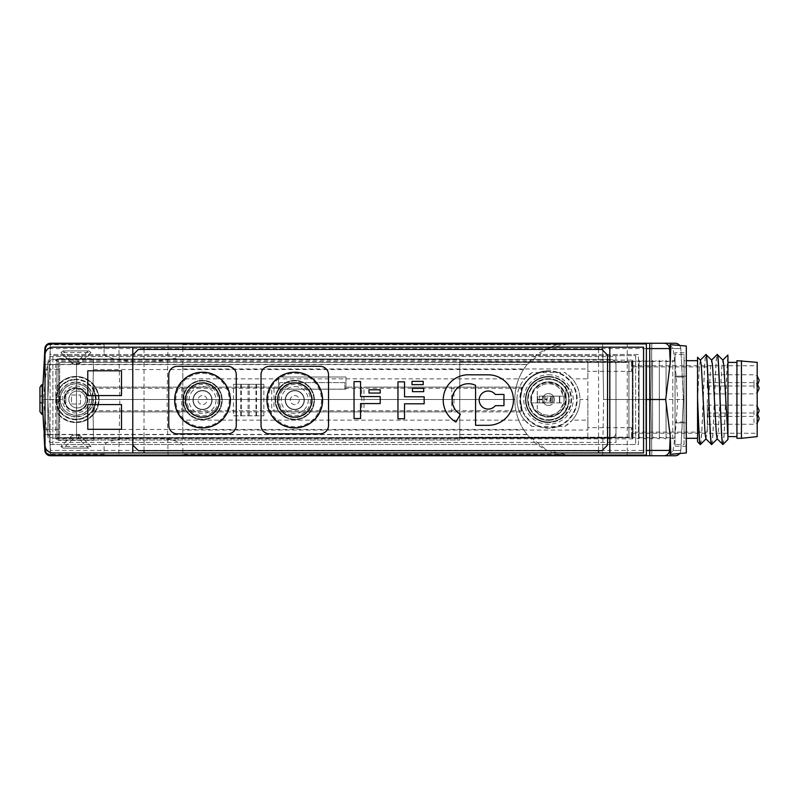 <?xml version="1.0" encoding="UTF-8"?>
<svg xmlns="http://www.w3.org/2000/svg" width="799" height="799" viewBox="0 0 799 799"><rect width="100%" height="100%" fill="white"/><g stroke="black" fill="none" stroke-linecap="round" stroke-linejoin="round"><path stroke-width="0.6" stroke-dasharray="4 3" d="M80.449 404.004L80.449 394.996L71.451 394.996L71.451 404.004L80.449 404.004L80.449 394.996L71.451 394.996L71.451 404.004L80.449 404.004M363.974 387.125L451.725 387.125A1.129 1.129 0 0 0 452.853 388.254A1.129 1.129 0 0 0 453.982 387.125A1.129 1.129 0 0 1 452.853 388.254A1.129 1.129 0 0 1 451.725 387.125L363.974 387.125A1.129 1.129 0 0 1 362.846 388.254A1.129 1.129 0 0 0 363.974 387.125L363.974 411.875A1.129 1.129 0 0 0 362.846 410.746A1.129 1.129 0 0 0 361.727 411.875L273.967 411.875L273.967 387.125A1.129 1.129 0 0 1 272.839 388.254A1.129 1.129 0 0 1 271.72 387.125L183.96 387.125A1.129 1.129 0 0 1 182.831 388.254A1.129 1.129 0 0 1 181.713 387.125A1.129 1.129 0 0 0 182.831 388.254A1.129 1.129 0 0 0 183.96 387.125L183.96 411.875A1.129 1.129 0 0 0 182.831 410.746A1.129 1.129 0 0 0 181.713 411.875L91.985 411.875C96.669 412.723 96.669 386.277 91.985 387.125A20.255 20.255 0 0 0 55.7 399.5A20.255 20.255 0 0 0 75.955 419.755A20.255 20.255 0 0 0 96.2 399.5A20.255 20.255 0 0 0 75.955 379.245A20.255 20.255 0 0 0 55.7 399.5A20.255 20.255 0 0 0 91.985 411.875L181.713 411.875L181.713 387.125L91.985 387.125L181.713 387.125A1.129 1.129 0 0 0 182.831 388.254M273.967 387.125L278.471 387.125L278.471 376.998L345.967 376.998L345.967 389.123L278.471 389.123L278.471 387.125L273.967 387.125A1.129 1.129 0 0 1 272.839 388.254A1.129 1.129 0 0 1 271.72 387.125L271.72 411.875A1.129 1.129 0 0 1 272.839 410.746A1.129 1.129 0 0 1 273.967 411.875A1.129 1.129 0 0 0 272.839 410.746A1.129 1.129 0 0 0 271.72 411.875L183.96 411.875A1.129 1.129 0 0 0 182.831 410.746A1.129 1.129 0 0 0 181.713 411.875M453.982 387.125L522.606 387.125A28.694 28.694 0 0 1 548.484 370.806A28.694 28.694 0 0 0 519.799 399.5A28.694 28.694 0 0 0 548.484 428.194A28.694 28.694 0 0 0 577.178 399.5A28.694 28.694 0 0 0 548.484 370.806A28.694 28.694 0 0 1 577.178 399.5A28.694 28.694 0 0 1 522.606 411.875C519.52 412.664 519.52 386.336 522.606 387.125L453.982 387.125L453.982 411.875A1.129 1.129 0 0 0 452.853 410.746A1.129 1.129 0 0 0 451.725 411.875L363.974 411.875A1.129 1.129 0 0 0 362.846 410.746A1.129 1.129 0 0 0 361.727 411.875L361.727 387.125A1.129 1.129 0 0 0 362.846 388.254A1.129 1.129 0 0 1 361.727 387.125L345.967 387.125L361.727 387.125A1.129 1.129 0 0 0 362.846 388.254M63.76 350.951L88.799 350.891L63.111 350.891L60.924 352.569L90.986 352.569L79.89 363.455L77.643 361.268L74.267 361.268L63.111 350.891M79.89 435.515L72.02 435.515L75.955 434.636L79.89 435.515L90.976 446.531L88.799 448.109L63.111 448.109L88.15 448.049L77.643 437.732L74.267 437.732L63.76 448.049M90.986 446.431L60.924 446.431L72.01 435.545L74.267 437.732M72.02 435.645L60.924 446.431M60.924 446.531L63.111 448.109M631.57 427.675L587.864 427.675L587.864 437.582L631.57 437.582L631.57 427.675L632.019 437.752C632.878 439.6 632.878 359.4 632.019 361.248L631.57 371.325L631.57 361.418L587.864 361.418L587.864 371.325L631.57 371.325M632.019 437.752L675.055 437.752L675.055 361.248L632.019 361.248M64.02 399.5C64.739 406.731 68.724 410.716 75.955 411.435C83.186 410.716 87.161 406.731 87.88 399.5C87.161 392.269 83.186 388.284 75.955 387.565C68.724 388.284 64.739 392.269 64.02 399.5L59.076 399.5L58.367 440.399L93.543 440.399L92.824 399.5L93.433 434.396L58.467 434.396L59.076 399.5L47.82 399.5L59.076 399.5L58.467 434.396L49.648 434.426L50.487 455.75L571.065 455.75L547.305 450.486L526.97 434.426C519.64 425.018 515.615 414.351 514.886 402.446L514.736 399.5L514.886 402.446C515.445 412.174 518.301 421.183 523.455 429.463L93.353 429.463M75.955 411.475A11.975 11.975 0 0 1 63.98 399.5A11.975 11.975 0 0 1 75.955 387.525A11.975 11.975 0 0 1 87.93 399.5A11.975 11.975 0 0 1 75.955 411.475M91.725 399.5C90.776 409.068 85.513 414.321 75.955 415.28C66.387 414.321 61.133 409.068 60.185 399.5C61.133 389.932 66.387 384.679 75.955 383.72C85.513 384.679 90.776 389.932 91.725 399.5L514.736 399.5L92.824 399.5L93.543 440.399M75.955 416.609A17.109 17.109 0 0 0 93.064 399.5A17.109 17.109 0 0 0 75.955 382.391A17.109 17.109 0 0 0 58.846 399.5A17.109 17.109 0 0 0 75.955 416.609M548.484 416.379A16.879 16.879 0 0 0 565.362 399.5A16.879 16.879 0 0 0 548.484 382.621A16.879 16.879 0 0 0 531.605 399.5A16.879 16.879 0 0 0 548.484 416.379M548.484 381.842A17.658 17.658 0 0 1 566.151 399.5A17.658 17.658 0 0 1 548.484 417.158A17.658 17.658 0 0 1 530.826 399.5A17.658 17.658 0 0 1 548.484 381.842M602.636 455.75L603.615 399.5L650.865 399.5L603.615 399.5L602.636 455.75L651.854 455.75L602.636 455.75L651.854 455.75L650.865 399.5L603.615 399.5L602.636 455.75L651.854 455.75L50.487 455.75C47.211 455.45 45.333 453.682 44.874 450.426L43.775 429.463L49.388 429.463L47.82 399.5L49.648 434.426L44.035 434.426L42.197 399.5L47.82 399.5L42.197 399.5L42.986 414.531L42.197 399.5L43.316 399.5A107.635 5.623 93 0 1 50.067 356.564L615.989 356.564L615.989 442.436L615.989 399.5L627.245 399.5L627.245 450.426L680.828 450.426L683.495 399.5L677.652 399.5C676.334 423.52 674.775 440.499 672.998 450.426L680.828 450.426A5.623 5.623 0 0 1 679.699 453.522M679.599 453.532A5.623 5.613 -90 0 0 680.738 450.426L683.405 399.5L680.828 348.574L627.245 348.574L627.245 399.5L683.495 399.5L680.828 348.574A5.623 5.623 0 0 0 679.699 345.478M168.07 455.75L167.081 399.5L119.83 399.5L118.851 455.75L168.07 455.75L118.851 455.75M548.484 376.439A23.061 23.061 0 0 1 571.545 399.5A23.061 23.061 0 0 1 548.484 422.561A23.061 23.061 0 0 0 571.545 399.5A23.061 23.061 0 0 0 548.484 376.439A23.061 23.061 0 0 0 525.422 399.5A23.061 23.061 0 0 0 548.484 422.561A23.061 23.061 0 0 1 525.422 399.5A23.061 23.061 0 0 1 548.484 376.439M548.484 420.314A20.814 20.814 0 0 0 569.297 399.5A20.814 20.814 0 0 0 548.484 378.686A20.814 20.814 0 0 1 569.297 399.5A20.814 20.814 0 0 1 548.484 420.314A20.814 20.814 0 0 1 527.67 399.5A20.814 20.814 0 0 1 548.484 378.686A20.814 20.814 0 0 0 527.67 399.5A20.814 20.814 0 0 0 548.484 420.314M453.982 411.875L522.606 411.875L453.982 411.875A1.129 1.129 0 0 0 452.853 410.746A1.129 1.129 0 0 0 451.725 411.875L451.725 387.125A1.129 1.129 0 0 0 452.853 388.254M56.829 386.656L56.829 412.394A23.061 23.061 0 0 0 75.955 422.561A23.061 23.061 0 0 1 56.949 412.564L56.779 412.314M56.799 386.656L56.969 386.396A23.061 23.061 0 0 1 99.016 399.5A23.061 23.061 0 0 1 75.955 422.561A23.061 23.061 0 0 0 99.016 399.5A23.061 23.061 0 0 0 56.829 386.606L56.829 412.394M118.851 343.25L119.83 399.5L167.081 399.5L168.07 343.25L118.851 343.25L168.07 343.25M603.615 399.5L602.636 343.25L651.854 343.25L602.636 343.25L651.854 343.25L650.865 399.5L651.854 455.75L650.865 399.5L603.615 399.5L602.636 343.25L603.615 399.5M602.636 343.25L50.487 343.25L571.065 343.25L547.305 348.514L526.97 364.574C519.64 373.982 515.615 384.649 514.886 396.554C515.445 386.826 518.301 377.817 523.455 369.538L527.14 364.364C535.3 354.366 545.647 347.825 558.181 344.739L571.065 343.25L182.831 343.25L182.831 352.509C184.739 364.414 102.172 364.414 104.08 352.509L104.08 343.25L104.08 352.509M686.311 346.057L686.311 452.943M669.942 454.371L672.998 450.426M669.942 344.629L672.998 348.574C674.775 358.501 676.334 375.48 677.652 399.5M675.055 361.248L675.055 437.752M587.864 427.675L587.864 371.325M273.967 411.875L361.727 411.875M43.316 399.5A107.635 5.623 -93 0 0 50.067 442.436L615.989 442.436M104.08 454.261L104.08 455.75L50.487 455.75C47.211 455.45 45.333 453.682 44.874 450.426L50.487 450.426L50.487 455.75L50.417 454.261L104.08 454.261L104.08 446.491C102.172 434.586 184.739 434.586 182.831 446.491L182.831 454.261L558.181 454.261C545.647 451.175 535.3 444.634 527.14 434.636L523.455 429.463M56.949 412.564L56.919 437.582L55.63 438.881L55.7 360.119L56.989 361.418L182.831 361.418L182.831 437.582L182.831 430.042L587.864 430.042L587.864 420.144L572.284 420.144C577.317 414.182 579.884 407.3 579.984 399.5L587.864 399.5L587.864 420.144M56.989 361.418L56.969 386.396M56.919 437.582L587.864 437.582L587.864 430.042M363.974 411.875L451.725 411.875M183.96 411.875L271.72 411.875M183.96 387.125L271.72 387.125A1.129 1.129 0 0 0 272.839 388.254M516.983 399.5C517.083 407.3 519.65 414.182 524.683 420.144L182.831 420.144L182.831 399.5L516.983 399.5C517.083 391.7 519.65 384.818 524.683 378.856L532.264 372.494L564.703 372.494L572.284 378.856C577.317 384.818 579.884 391.7 579.984 399.5M532.264 372.494A31.501 31.501 0 0 0 532.264 426.506L564.703 426.506A31.501 31.501 0 0 0 564.703 372.494M564.703 426.506L572.284 420.144M524.683 420.144L532.264 426.506M182.831 420.144L182.831 430.042M45.273 447.07A107.635 5.623 87 0 1 45.014 443.715M104.08 446.491L104.08 455.75L182.831 455.75L182.831 446.491M558.181 454.261L571.065 455.75L182.831 455.75L182.831 454.261M42.377 402.796L42.986 384.469L42.197 399.5L42.986 384.469L42.197 399.5L42.986 414.531L42.197 414.531C40.839 414.281 40.09 412.893 39.95 410.366M42.397 403.335L42.197 414.531L42.197 399.5L42.986 414.531M39.95 397.862A2.247 2.187 180 0 1 42.197 395.665L42.197 384.469C40.839 384.719 40.09 386.107 39.95 388.634M79.89 435.545L77.643 437.732M88.799 448.109L88.15 448.049M646.371 343.92L646.371 455.08M45.134 353.667A107.635 5.623 -87 0 0 45.014 355.285M50.077 354.496L50.077 444.504L638.491 444.504L638.491 354.496L50.077 354.496L50.077 444.504L638.491 444.504L638.491 354.496L50.077 354.496M55.63 438.881L632.868 438.881L632.868 360.119L55.7 360.119M632.868 438.881L631.57 437.582M631.57 361.418L632.868 360.119M182.831 399.5L182.831 361.418L587.864 361.418L587.864 378.856L572.284 378.856M587.864 399.5L587.864 378.856M615.989 356.564L615.989 399.5M58.367 440.399L59.076 399.5L60.185 399.5M526.97 434.426L93.443 434.426L92.824 399.5L87.88 399.5M39.95 401.138A2.247 2.187 180 0 0 42.197 403.335L44.035 364.574L58.467 364.574L59.076 399.5L58.367 358.601L58.467 364.574L93.433 364.604L93.543 358.601L58.367 358.601M93.353 369.538L92.824 399.5L93.443 364.574L93.353 369.538L523.455 369.538M514.736 399.5L514.886 396.554L514.736 399.5M58.557 369.538L49.388 369.538L47.82 399.5L50.487 343.25L182.831 343.25L182.831 352.509M524.683 378.856L182.831 378.856M42.397 395.665L42.197 384.469L42.986 384.469L42.217 399.091L43.775 369.538L49.388 369.538L50.417 344.739L104.08 344.739M60.924 352.569L72.02 363.485L75.955 364.364L79.89 363.455M651.854 343.25L650.865 399.5L651.854 343.25M50.067 356.564L50.487 348.574L44.874 348.574C45.343 345.318 47.211 343.54 50.487 343.25L50.417 344.739C47.141 345.018 45.263 346.746 44.794 349.922M50.487 343.25C47.211 343.54 45.343 345.318 44.874 348.574C45.343 345.318 47.211 343.54 50.487 343.25L50.487 348.574L627.245 348.574L627.245 343.25M72.01 363.455L74.267 361.268M79.89 363.485L72.02 363.485M88.799 350.891L90.986 352.569M93.543 358.601L92.824 399.5L93.433 364.604L526.97 364.574M686.311 352.729L686.311 376.119L686.311 352.729L675.055 352.729L675.055 446.271L675.055 352.729M686.311 422.881L686.311 376.119L686.311 446.271L686.311 422.881L675.055 422.881L686.311 422.881M675.055 376.119L686.311 376.119L675.055 376.119M686.311 446.271L675.055 446.271M278.471 389.123L278.471 376.998L345.967 376.998L345.967 389.123M183.4 400.059A19.126 19.126 0 0 1 202.527 380.933A19.126 19.126 0 0 1 221.653 400.059A19.126 19.126 0 0 1 202.527 419.185A19.126 19.126 0 0 1 183.4 400.059A19.126 19.126 0 0 1 202.527 380.933A19.126 19.126 0 0 1 221.653 400.059A19.126 19.126 0 0 1 202.527 419.185A19.126 19.126 0 0 1 183.4 400.059M275.655 400.059A19.126 19.126 0 0 1 294.781 380.933A19.126 19.126 0 0 1 313.907 400.059A19.126 19.126 0 0 1 294.781 419.185A19.126 19.126 0 0 1 275.655 400.059A19.126 19.126 0 0 1 294.781 380.933A19.126 19.126 0 0 1 313.907 400.059A19.126 19.126 0 0 1 294.781 419.185A19.126 19.126 0 0 1 275.655 400.059M230.651 400.059A28.125 28.125 0 0 0 202.527 371.935A28.125 28.125 0 0 0 174.402 400.059A28.125 28.125 0 0 0 202.527 428.194A28.125 28.125 0 0 0 230.651 400.059A28.125 28.125 0 0 0 202.527 371.935A28.125 28.125 0 0 0 174.402 400.059A28.125 28.125 0 0 0 202.527 428.194A28.125 28.125 0 0 0 230.651 400.059M322.906 400.059A28.125 28.125 0 0 0 294.781 371.935A28.125 28.125 0 0 0 266.656 400.059A28.125 28.125 0 0 0 294.781 428.194A28.125 28.125 0 0 0 322.906 400.059A28.125 28.125 0 0 0 294.781 371.935A28.125 28.125 0 0 0 266.656 400.059A28.125 28.125 0 0 0 294.781 428.194A28.125 28.125 0 0 0 322.906 400.059M212.085 400.059A9.568 9.568 0 0 0 202.527 390.501A9.568 9.568 0 0 0 192.958 400.059A9.568 9.568 0 0 0 202.527 409.627A9.568 9.568 0 0 0 212.085 400.059A9.568 9.568 0 0 0 202.527 390.501A9.568 9.568 0 0 0 192.958 400.059A9.568 9.568 0 0 0 202.527 409.627A9.568 9.568 0 0 0 212.085 400.059M304.339 400.059A9.568 9.568 0 0 0 294.781 390.501A9.568 9.568 0 0 0 285.213 400.059A9.568 9.568 0 0 0 294.781 409.627A9.568 9.568 0 0 0 304.339 400.059A9.568 9.568 0 0 0 294.781 390.501A9.568 9.568 0 0 0 285.213 400.059A9.568 9.568 0 0 0 294.781 409.627A9.568 9.568 0 0 0 304.339 400.059M598.551 450.696L598.551 349.433M144.02 450.696L144.02 349.433M132.774 445.063L132.774 355.056L138.397 349.433L601.927 349.433L607.55 355.056L607.55 445.063L601.927 450.696L138.397 450.696L132.774 445.063L132.774 355.056M87.77 370.806L121.518 370.806L121.518 395.565L87.77 395.565L87.77 370.806L121.518 370.806L121.518 395.565L87.77 395.565L87.77 370.806L121.518 370.806L121.518 395.565L87.77 395.565L87.77 370.806M87.77 404.564L121.518 404.564L121.518 429.313L87.77 429.313L87.77 404.564L121.518 404.564L121.518 429.313L87.77 429.313L87.77 404.564L121.518 404.564L121.518 429.313L87.77 429.313L87.77 404.564M132.774 362.376L132.774 437.752L76.514 437.752L76.514 362.376L628.933 362.376L628.933 437.752L59.635 437.752L59.635 362.376L628.933 362.376L628.933 437.752L132.774 437.752L132.774 362.376M233.468 415.81L263.84 415.81L233.468 415.81L233.468 384.309L263.84 384.309L233.468 384.309M263.84 415.81L263.84 384.309M635.674 355.625L635.674 444.504L52.884 444.504L52.884 355.625L635.674 355.625L635.674 444.504L52.884 444.504L52.884 355.625L635.674 355.625M59.635 362.376L76.514 362.376L76.514 437.752L59.635 437.752L59.635 362.376M52.884 347.185A7.88 7.88 0 0 0 45.014 355.056L45.014 445.063A7.88 7.88 0 0 0 52.884 452.943L643.555 452.943L643.555 347.185L52.884 347.185M240.779 415.81L240.779 384.309M241.338 415.81L241.338 384.309M248.09 415.81L248.09 384.309M249.218 415.81L249.218 384.309M255.97 415.81L255.97 384.309M256.529 415.81L256.529 384.309M132.774 452.943L132.774 347.185M609.807 452.943L609.807 347.185M191.141 392.798A13.503 13.503 0 0 1 209.787 388.684A13.503 13.503 0 0 1 213.902 407.32A13.503 13.503 0 0 1 195.266 411.445A13.503 13.503 0 0 1 191.141 392.798M185.927 389.473A19.685 19.685 0 0 1 213.113 383.46A19.685 19.685 0 0 1 219.126 410.656A19.685 19.685 0 0 1 191.94 416.659A19.685 19.685 0 0 1 185.927 389.473A19.685 19.685 0 0 1 213.113 383.46A19.685 19.685 0 0 1 219.126 410.656A19.685 19.685 0 0 1 191.94 416.659A19.685 19.685 0 0 1 185.927 389.473M194.696 395.076A9.278 9.278 0 0 1 207.52 392.239A9.278 9.278 0 0 1 210.347 405.053A9.278 9.278 0 0 1 197.533 407.889A9.278 9.278 0 0 1 194.696 395.076A9.278 9.278 0 0 1 207.52 392.239A9.278 9.278 0 0 1 210.347 405.053A9.278 9.278 0 0 1 197.533 407.889A9.278 9.278 0 0 1 194.696 395.076M198.731 397.642A4.504 4.504 0 0 1 204.944 396.264A4.504 4.504 0 0 1 206.322 402.486A4.504 4.504 0 0 1 200.1 403.855A4.504 4.504 0 0 1 198.731 397.642A4.504 4.504 0 0 1 204.944 396.264A4.504 4.504 0 0 1 206.322 402.486A4.504 4.504 0 0 1 200.1 403.855A4.504 4.504 0 0 1 198.731 397.642M294.781 386.566A13.503 13.503 0 0 1 308.284 400.059A13.503 13.503 0 0 1 294.781 413.562A13.503 13.503 0 0 1 281.278 400.059A13.503 13.503 0 0 1 294.781 386.566M294.781 380.374A19.685 19.685 0 0 1 314.466 400.059A19.685 19.685 0 0 1 294.781 419.755A19.685 19.685 0 0 1 275.096 400.059A19.685 19.685 0 0 1 294.781 380.374A19.685 19.685 0 0 1 314.466 400.059A19.685 19.685 0 0 1 294.781 419.755A19.685 19.685 0 0 1 275.096 400.059A19.685 19.685 0 0 1 294.781 380.374M294.781 390.781A9.278 9.278 0 0 1 304.059 400.059A9.278 9.278 0 0 1 294.781 409.348A9.278 9.278 0 0 1 285.503 400.059A9.278 9.278 0 0 1 294.781 390.781A9.278 9.278 0 0 1 304.059 400.059A9.278 9.278 0 0 1 294.781 409.348A9.278 9.278 0 0 1 285.503 400.059A9.278 9.278 0 0 1 294.781 390.781M294.781 395.565A4.504 4.504 0 0 1 299.285 400.059A4.504 4.504 0 0 1 294.781 404.564A4.504 4.504 0 0 1 290.277 400.059A4.504 4.504 0 0 1 294.781 395.565A4.504 4.504 0 0 1 299.285 400.059A4.504 4.504 0 0 1 294.781 404.564A4.504 4.504 0 0 1 290.277 400.059A4.504 4.504 0 0 1 294.781 395.565M707.295 399.5L707.295 432.129L707.295 399.5M633.038 399.5L633.038 432.129L633.038 399.5M707.295 418.626L707.295 424.249L707.295 418.626M707.295 380.374L707.295 385.997L707.295 380.374M707.295 410.746L707.295 416.379L707.295 410.746M707.295 388.254L707.295 382.621L707.295 388.254M85.693 399.5A8.439 8.439 0 0 1 77.253 407.939A8.439 8.439 0 0 1 68.814 399.5A8.439 8.439 0 0 1 77.253 391.061A8.439 8.439 0 0 1 85.693 399.5A8.439 8.439 0 0 1 77.253 407.939A8.439 8.439 0 0 1 68.814 399.5A8.439 8.439 0 0 1 77.253 391.061A8.439 8.439 0 0 1 85.693 399.5M633.038 432.129L633.038 361.807L459.775 361.807L633.038 361.807L633.038 437.193L459.775 437.193L633.038 437.193L633.038 432.129L707.295 432.129M459.775 361.807L459.775 437.193L459.775 361.807M56.999 359.001L56.999 439.999L459.775 439.999L56.999 439.999L56.999 359.001L459.775 359.001L459.775 439.999L459.775 359.001L56.999 359.001M539.295 396.124L550.731 396.124L539.295 396.124L539.295 402.876L539.485 396.124M539.485 402.876L537.238 402.876L537.238 396.124L537.238 402.876L530.826 402.876L530.826 396.124L530.826 402.876L537.567 402.876L537.567 396.124L537.567 402.876L543.989 402.876L543.989 396.124L543.989 402.876L550.731 402.876L539.295 402.876M550.731 402.876L550.731 396.124L550.731 402.876M542.571 402.876L566.151 402.876L545.108 402.876L545.108 396.124L542.571 396.124L566.151 396.124L545.108 396.124L545.108 402.876L542.571 402.876L542.571 396.124M551.859 402.876L551.859 396.124L551.859 402.876M559.739 402.876L559.739 396.124L559.739 402.876M566.151 402.876L566.151 396.124L566.151 402.876M559.4 402.876L559.4 396.124L559.4 402.876M552.988 402.876L552.988 396.124L552.988 402.876M565.922 385.278A22.502 22.502 0 0 0 525.982 399.5A22.502 22.502 0 0 0 565.922 413.722L565.922 385.278A22.502 22.502 0 0 0 525.982 399.5A22.502 22.502 0 0 0 565.922 413.722L565.922 399.5A17.438 17.438 0 0 0 548.484 382.062A17.438 17.438 0 0 0 531.045 399.5A17.438 17.438 0 0 0 548.484 416.938A17.438 17.438 0 0 0 565.922 399.5L565.922 385.278M548.484 416.938A17.438 17.438 0 0 0 565.922 399.5A17.438 17.438 0 0 0 548.484 382.062A17.438 17.438 0 0 0 531.045 399.5A17.438 17.438 0 0 0 548.484 416.938A17.438 17.438 0 0 0 565.922 399.5A17.438 17.438 0 0 0 548.484 382.062A17.438 17.438 0 0 0 531.045 399.5A17.438 17.438 0 0 0 548.484 416.938M554.406 399.5A5.923 5.923 0 0 0 548.484 393.577A5.923 5.923 0 0 0 542.571 399.5A5.923 5.923 0 0 0 548.484 405.423A5.923 5.923 0 0 0 554.406 399.5M548.484 405.473A5.973 5.973 0 0 0 554.456 399.5A5.973 5.973 0 0 0 548.484 393.527A5.973 5.973 0 0 0 542.511 399.5A5.973 5.973 0 0 0 548.484 405.473M546.796 401.188L546.796 397.812L550.171 397.812L550.171 401.188L546.796 401.188L546.796 397.812L550.171 397.812L550.171 401.188L546.796 401.188M547.365 399.5L546.796 399.5M538.077 399.5L538.636 399.5L538.077 399.5M98.457 399.5A22.502 22.502 0 0 0 57.947 385.997L57.947 413.003A22.502 22.502 0 0 0 98.457 399.5A22.502 22.502 0 0 0 57.947 385.997L57.947 413.003A22.502 22.502 0 0 0 98.457 399.5M91.705 399.5A15.75 15.75 0 0 0 75.955 383.75A15.75 15.75 0 0 0 60.205 399.5A15.75 15.75 0 0 1 75.955 383.75A15.75 15.75 0 0 1 91.705 399.5A15.75 15.75 0 0 1 75.955 415.25A15.75 15.75 0 0 1 60.205 399.5A15.75 15.75 0 0 1 75.955 383.75A15.75 15.75 0 0 1 91.705 399.5A15.75 15.75 0 0 1 75.955 415.25A15.75 15.75 0 0 1 60.205 399.5A15.75 15.75 0 0 1 75.955 383.75A15.75 15.75 0 0 1 91.705 399.5A15.75 15.75 0 0 1 75.955 415.25A15.75 15.75 0 0 1 60.205 399.5A15.75 15.75 0 0 0 75.955 415.25A15.75 15.75 0 0 0 91.705 399.5M460.394 414.252A16.34 16.34 0 0 1 468.494 383.72A16.34 16.34 0 0 1 475.575 385.338L475.575 425.308L488.199 425.308A25.248 25.248 0 0 0 513.447 400.059A25.248 25.248 0 0 0 488.199 374.821L470.241 374.821A25.308 25.308 0 0 0 455.939 422.032L460.394 414.252M184.998 400.059A17.518 17.518 0 0 1 202.527 382.541A17.518 17.518 0 0 1 220.045 400.059A17.518 17.518 0 0 1 202.527 417.587A17.518 17.518 0 0 1 184.998 400.059M175.8 400.059A26.717 26.717 0 0 1 202.527 373.343A26.717 26.717 0 0 1 229.243 400.059A26.717 26.717 0 0 1 202.527 426.786A26.717 26.717 0 0 1 175.8 400.059M312.299 400.059A17.518 17.518 0 0 0 294.781 382.541A17.518 17.518 0 0 0 277.263 400.059A17.518 17.518 0 0 0 294.781 417.587A17.518 17.518 0 0 0 312.299 400.059M268.065 400.059A26.717 26.717 0 0 1 294.781 373.343A26.717 26.717 0 0 1 321.498 400.059A26.717 26.717 0 0 1 294.781 426.786A26.717 26.717 0 0 1 268.065 400.059M495.29 394.456A9.039 9.039 0 0 0 479.16 400.059A9.039 9.039 0 0 0 495.29 405.672L503.969 405.672L503.969 394.456L495.29 394.456M423.69 391.65L423.69 388.374L412.464 388.374L412.464 391.65L423.69 391.65M397.972 418.766L404.524 418.766L404.524 403.805L424.159 403.805L424.159 396.793L404.524 396.793L404.524 381.832L397.972 381.832L397.972 418.766M269.463 366.312A8.439 8.439 0 0 0 261.023 374.751L261.023 425.378A8.439 8.439 0 0 0 269.463 433.817L320.099 433.817A8.439 8.439 0 0 0 328.529 425.378L328.529 374.751A8.439 8.439 0 0 0 320.099 366.312L269.463 366.312M168.769 425.378A8.439 8.439 0 0 0 177.208 433.817L227.835 433.817A8.439 8.439 0 0 0 236.274 425.378L236.274 374.751A8.439 8.439 0 0 0 227.835 366.312L177.208 366.312A8.439 8.439 0 0 0 168.769 374.751L168.769 425.378M354.037 418.526L360.579 418.526L360.579 403.565L380.214 403.565L380.214 396.554L360.579 396.554L360.579 381.592L354.037 381.592L354.037 418.526M380.214 393.048L380.214 389.782L368.988 389.782L368.988 393.048L380.214 393.048M423.22 384.639L423.22 381.363L412.004 381.363L412.004 384.639L423.22 384.639M279.101 400.059A15.68 15.68 0 0 1 294.781 384.379A15.68 15.68 0 0 1 310.461 400.059A15.68 15.68 0 0 1 294.781 415.74A15.68 15.68 0 0 1 279.101 400.059M311.93 400.059A17.149 17.149 0 0 0 294.781 382.911A17.149 17.149 0 0 0 277.633 400.059A17.149 17.149 0 0 0 294.781 417.218A17.149 17.149 0 0 0 311.93 400.059M186.846 400.059A15.68 15.68 0 0 1 202.527 384.379A15.68 15.68 0 0 1 218.207 400.059A15.68 15.68 0 0 1 202.527 415.74A15.68 15.68 0 0 1 186.846 400.059M185.368 400.059A17.149 17.149 0 0 1 202.527 382.911A17.149 17.149 0 0 1 219.675 400.059A17.149 17.149 0 0 1 202.527 417.218A17.149 17.149 0 0 1 185.368 400.059M75.955 388.254L84.654 392.369L87.201 399.5A11.246 11.246 0 0 0 75.955 388.254A11.246 11.246 0 0 1 87.201 399.5A11.246 11.246 0 0 1 75.955 410.746A11.246 11.246 0 0 0 87.201 399.5C86.492 406.282 82.736 410.037 75.955 410.746A11.246 11.246 0 0 0 87.201 399.5A11.246 11.246 0 0 0 75.955 388.254A11.246 11.246 0 0 0 64.699 399.5A11.246 11.246 0 0 0 75.955 410.746A11.246 11.246 0 0 1 64.699 399.5A11.246 11.246 0 0 1 75.955 388.254A11.246 11.246 0 0 0 65.828 394.596L75.955 388.254M520.359 399.5C522.886 414.012 522.886 414.012 520.359 399.5C522.886 414.012 522.886 414.012 520.359 399.5A28.125 28.125 0 0 0 548.484 427.625A28.125 28.125 0 0 0 576.608 399.5A28.125 28.125 0 0 0 548.484 371.375A28.125 28.125 0 0 1 576.608 399.5A28.125 28.125 0 0 1 548.484 427.625A28.125 28.125 0 0 1 520.359 399.5A28.125 28.125 0 0 1 548.484 371.375A28.125 28.125 0 0 0 520.359 399.5C522.886 384.978 522.886 384.978 520.359 399.5C522.886 384.978 522.886 384.978 520.359 399.5M95.64 399.5C94.562 406.361 93.383 410.107 92.115 410.746C93.373 410.117 94.552 406.371 95.64 399.5C94.562 406.361 93.383 410.107 92.115 410.746C93.373 410.117 94.552 406.371 95.64 399.5A19.685 19.685 0 0 0 75.955 379.815A19.685 19.685 0 0 1 95.64 399.5A19.685 19.685 0 0 1 75.955 419.185A19.685 19.685 0 0 0 95.64 399.5C94.552 392.639 93.383 388.893 92.115 388.254C93.383 388.893 94.562 392.639 95.64 399.5C94.552 392.639 93.383 388.893 92.115 388.254C93.383 388.893 94.562 392.639 95.64 399.5M537.238 410.526A15.75 15.75 0 0 0 548.484 415.25C555.934 416.149 561.178 410.896 564.234 399.5C561.178 388.104 555.934 382.851 548.484 383.75A15.75 15.75 0 0 0 537.238 388.474L537.238 410.526C540.354 413.602 544.099 415.18 548.484 415.25A15.75 15.75 0 0 0 564.234 399.5A15.75 15.75 0 0 0 548.484 383.75C544.099 383.82 540.354 385.398 537.238 388.474M548.484 374.751A24.749 24.749 0 0 1 573.233 399.5A24.749 24.749 0 0 1 548.484 424.249A24.749 24.749 0 0 1 523.735 399.5A24.749 24.749 0 0 1 548.484 374.751M548.484 379.245A20.255 20.255 0 0 1 568.738 399.5A20.255 20.255 0 0 1 548.484 419.755A20.255 20.255 0 0 0 568.738 399.5A20.255 20.255 0 0 0 548.484 379.245A20.255 20.255 0 0 0 528.239 399.5A20.255 20.255 0 0 0 548.484 419.755A20.255 20.255 0 0 1 528.239 399.5A20.255 20.255 0 0 1 548.484 379.245A20.255 20.255 0 0 1 568.738 399.5A20.255 20.255 0 0 1 548.484 419.755M75.955 382.062A17.438 17.438 0 0 1 93.393 399.5A17.438 17.438 0 0 1 75.955 416.938A17.438 17.438 0 0 1 58.517 399.5A17.438 17.438 0 0 1 75.955 382.062M75.955 385.997A13.503 13.503 0 0 1 89.458 399.5A13.503 13.503 0 0 1 75.955 413.003A13.503 13.503 0 0 1 62.452 399.5A13.503 13.503 0 0 1 75.955 385.997M75.955 419.185A19.685 19.685 0 0 1 56.26 399.5A19.685 19.685 0 0 1 75.955 379.815A19.685 19.685 0 0 0 56.26 399.5A19.685 19.685 0 0 0 75.955 419.185M65.828 404.404C67.995 408.439 71.371 410.556 75.955 410.746A11.246 11.246 0 0 1 65.828 404.404L65.828 394.596L65.828 404.404M344.848 389.193L279.59 389.193L279.59 388.254L279.59 389.193L344.848 389.193L344.848 382.621L279.59 382.621L279.59 389.193L279.59 382.621L344.848 382.621L344.848 389.193M53.453 438.132A5.623 5.623 0 0 1 47.83 432.509L47.83 365.003A5.623 5.623 0 0 1 53.453 359.38L610.366 359.38A5.623 5.623 0 0 1 615.989 365.003L615.989 432.509A5.623 5.623 0 0 1 610.366 438.132L53.453 438.132A5.623 5.623 0 0 1 47.83 432.509L47.83 365.003A5.623 5.623 0 0 1 53.453 359.38L610.366 359.38A5.623 5.623 0 0 1 615.989 365.003L615.989 432.509A5.623 5.623 0 0 1 610.366 438.132L53.453 438.132M700.314 444.504C702.191 447.31 704.059 351.69 705.936 354.496M700.423 444.504C702.301 447.31 704.179 351.69 706.056 354.496M711.569 444.504C713.447 447.31 715.315 351.69 717.192 354.496M711.679 444.504C713.557 447.31 715.425 351.69 717.302 354.496M632.309 361.807L639.05 360.119L639.05 438.881L632.309 437.193L632.309 361.807L632.309 437.193M639.05 438.881L639.05 360.119M639.05 361.807L645.802 360.119L645.802 438.881L639.05 437.193L639.05 361.807L639.05 437.193M645.802 438.881L645.802 360.119M645.802 361.807L652.553 360.119L652.553 438.881L645.802 437.193L645.802 361.807L645.802 437.193M652.553 438.881L652.553 360.119M652.553 361.807L659.305 360.119L659.305 438.881L652.553 437.193L652.553 361.807L652.553 437.193M659.305 438.881L659.305 360.119M659.305 361.807L666.056 360.119L666.056 438.881L659.305 437.193L659.305 361.807L659.305 437.193M666.056 438.881L666.056 360.119M675.055 438.881L675.055 436.064L675.055 438.881L666.056 437.193L666.056 361.807L675.055 360.119L675.055 362.936L675.055 360.119M672.808 438.881L672.808 360.119L672.808 438.881M675.055 436.064L675.055 362.936L675.055 436.064M686.311 438.311L684.054 438.311L684.054 360.689L686.311 360.689M697.557 438.311L697.557 360.689L697.557 438.311M736.938 436.624L736.938 362.376L736.938 436.624M727.939 436.624L727.939 362.376L727.939 436.624M632.309 433.248L757.192 433.248L757.192 365.752L632.309 365.752L632.309 433.248L632.309 365.752M757.192 365.752L757.192 433.248M741.432 360.689L741.432 438.311M757.192 362.376L757.192 436.624M736.938 360.689L736.938 438.311M684.054 360.689L684.054 438.311M666.056 361.807L666.056 437.193M722.815 444.504C724.513 447.44 726.281 366.691 727.939 356.164L727.939 437.063M722.925 444.504C724.583 447.4 726.321 370.137 727.939 357.013M697.557 397.952L697.557 401.048M727.939 354.966L727.939 356.164M675.055 354.496L675.055 362.936L675.055 354.496L684.054 354.496L684.054 376.998L684.054 354.496M675.055 376.998L675.055 393.877L675.055 376.998L684.054 376.998L684.054 422.002L684.054 376.998L675.055 376.998M684.054 444.504L684.054 422.002L684.054 444.504L675.055 444.504M675.055 405.123L675.055 393.877L675.055 405.123M675.055 368.559L675.055 362.936L675.055 368.559M684.054 422.002L675.055 422.002L684.054 422.002M697.557 399.5L699.435 365.403L700.463 360.169M705.907 438.831L706.935 433.597L710.681 365.403L711.709 360.169M717.152 438.831L718.181 433.597L721.936 365.403L722.965 360.169M679.599 345.468A5.623 5.613 90 0 1 680.738 348.574L672.998 348.574M627.245 455.75L627.245 450.426L50.487 450.426L50.067 442.436M58.557 429.463L49.388 429.463L50.417 454.261C47.131 453.972 45.263 452.244 44.794 449.078M527.14 434.636L49.388 434.636A5.623 5.473 177 0 1 43.775 429.463M50.487 455.75C47.211 455.45 45.333 453.682 44.874 450.426M39.95 400.908A2.247 1.878 180 0 0 42.197 402.796L42.197 414.531M42.197 399.5L42.197 396.204A2.247 1.878 180 0 0 39.95 398.092M90.976 446.531L79.89 435.645M527.14 364.364L49.388 364.364A5.623 5.473 3 0 0 43.775 369.538M182.831 368.958L587.864 368.958M182.831 344.739L558.181 344.739M42.377 396.204L42.197 384.469M72.02 363.355L60.924 352.469M90.976 352.469L79.89 363.355M88.15 350.951L77.643 361.268M753.986 418.626L753.986 424.249L753.986 418.626M753.986 380.374L753.986 385.997L753.986 380.374M753.986 410.746L753.986 416.379L753.986 410.746M753.986 388.254L753.986 382.621L753.986 388.254M548.484 376.998A22.502 22.502 0 0 1 570.985 399.5A22.502 22.502 0 0 1 548.484 422.002A22.502 22.502 0 0 1 525.982 399.5A22.502 22.502 0 0 1 548.484 376.998M707.295 424.249L753.986 424.249L757.192 423.11M707.295 385.997L753.986 385.997L757.762 384.309M707.295 416.379L753.986 416.379L757.192 415.24M707.295 393.877L753.986 393.877L757.192 392.738M707.295 382.621L753.986 382.621L757.192 383.76M707.295 405.123L753.986 405.123L757.192 406.262M707.295 413.003L753.986 413.003L757.762 414.691M707.295 374.751L753.986 374.751L757.192 375.89M633.038 366.871L707.295 366.871M538.356 399.78L547.075 399.78M538.356 399.22L547.075 399.22M92.115 410.746L522.706 410.746M92.115 388.254L279.59 388.254M344.848 388.254L522.706 388.254"/><path stroke-width="1.2" d="M679.699 453.522A5.623 5.623 0 0 1 675.205 455.75L675.125 455.75A5.623 5.613 -90 0 0 679.599 453.532M679.699 345.478A5.623 5.623 0 0 0 675.205 343.25L651.854 343.25M686.311 346.057L669.942 344.629L670.711 348.574L670.271 362.586L665.697 399.5L670.271 436.414L670.711 450.426L669.942 454.371L686.311 452.943L686.311 346.057M651.854 455.75L675.205 455.75M45.014 443.715A107.635 5.623 87 0 1 42.207 399.65L42.197 384.469L42.986 384.469L44.874 348.574L43.775 369.538M42.207 399.65L43.775 429.463M646.371 450.426L646.371 455.08L50.487 455.08A4.954 4.954 0 0 1 45.543 450.526L44.874 450.426A5.623 5.623 0 0 0 50.487 455.75L649.747 455.75L649.747 450.426L646.371 450.426L646.371 399.5L649.747 399.5L649.747 450.426L670.711 450.426M45.543 450.526A107.635 5.623 87 0 1 45.273 447.07M649.747 455.75L675.125 455.75M44.035 434.426L44.874 450.426A5.623 5.623 0 0 0 50.487 455.75L50.487 455.08M665.697 399.5L649.747 399.5L649.747 348.574L670.711 348.574M42.986 414.531L42.197 414.531L42.197 399.5L44.874 348.574L45.543 348.474A107.635 5.623 -87 0 0 45.134 353.667M39.95 387.305L39.95 411.695L39.95 387.305L42.197 384.469M39.95 398.092L39.95 410.366L39.95 398.092M39.95 411.695L42.197 414.531M44.035 364.574L44.874 348.574A5.623 5.623 0 0 1 50.487 343.25L50.487 343.92L646.371 343.92L646.371 399.5M50.487 343.92A4.954 4.954 0 0 0 45.543 348.474M45.014 355.285A107.635 5.623 -87 0 0 42.207 399.35M50.487 343.25A5.623 5.623 0 0 0 44.874 348.574A5.623 5.623 0 0 1 50.487 343.25L675.125 343.25A5.623 5.613 90 0 1 679.599 345.468M144.02 450.696L144.02 452.943L598.551 452.943L598.551 450.696M598.551 349.433L598.551 347.185L52.884 347.185A7.88 7.88 0 0 0 45.014 355.056L45.014 445.063A7.88 7.88 0 0 0 52.884 452.943L132.774 452.943L132.774 347.185M144.02 349.433L144.02 347.185M598.551 452.943L643.555 452.943L643.555 347.185L598.551 347.185M144.02 452.943L132.774 452.943M609.807 452.943L609.807 347.185M121.518 370.806L121.518 395.565L87.77 395.565L87.77 370.806L121.518 370.806M121.518 404.564L121.518 429.313L87.77 429.313L87.77 404.564L121.518 404.564M759.05 380.374L759.05 380.933L759.05 380.374M759.05 418.626L759.05 419.185L759.05 418.626M759.05 410.746L759.05 411.315L759.05 410.746M759.05 388.254L759.05 387.685L759.05 388.254M460.394 414.252A16.34 16.34 0 0 1 468.494 383.72A16.34 16.34 0 0 1 475.575 385.338L475.575 425.308L488.199 425.308A25.248 25.248 0 0 0 513.447 400.059A25.248 25.248 0 0 0 488.199 374.821L470.241 374.821A25.308 25.308 0 0 0 455.939 422.032L460.394 414.252M185.438 400.059A17.089 17.089 0 0 1 202.527 382.971A17.089 17.089 0 0 1 219.615 400.059A17.089 17.089 0 0 1 202.527 417.148A17.089 17.089 0 0 1 185.438 400.059M174.761 400.059A27.755 27.755 0 0 1 202.527 372.304A27.755 27.755 0 0 1 230.282 400.059A27.755 27.755 0 0 1 202.527 427.825A27.755 27.755 0 0 1 174.761 400.059M277.692 400.059A17.089 17.089 0 0 1 294.781 382.971A17.089 17.089 0 0 1 311.87 400.059A17.089 17.089 0 0 1 294.781 417.148A17.089 17.089 0 0 1 277.692 400.059M322.536 400.059A27.755 27.755 0 0 0 294.781 372.304A27.755 27.755 0 0 0 267.026 400.059A27.755 27.755 0 0 0 294.781 427.825A27.755 27.755 0 0 0 322.536 400.059M495.29 394.456A9.039 9.039 0 0 0 479.16 400.059A9.039 9.039 0 0 0 495.29 405.672L503.969 405.672L503.969 394.456L495.29 394.456M132.774 355.056L138.397 349.433L601.927 349.433L607.55 355.056L607.55 445.063L601.927 450.696L138.397 450.696L132.774 445.063M177.208 366.312A8.439 8.439 0 0 0 168.769 374.751L168.769 425.378A8.439 8.439 0 0 0 177.208 433.817L227.835 433.817A8.439 8.439 0 0 0 236.274 425.378L236.274 374.751A8.439 8.439 0 0 0 227.835 366.312L177.208 366.312M328.529 374.751A8.439 8.439 0 0 0 320.099 366.312L269.463 366.312A8.439 8.439 0 0 0 261.023 374.751L261.023 425.378A8.439 8.439 0 0 0 269.463 433.817L320.099 433.817A8.439 8.439 0 0 0 328.529 425.378L328.529 374.751M360.579 381.592L354.037 381.592L354.037 418.526L360.579 418.526L360.579 403.565L380.214 403.565L380.214 396.554L360.579 396.554L360.579 381.592M404.524 381.832L397.972 381.832L397.972 418.766L404.524 418.766L404.524 403.805L424.159 403.805L424.159 396.793L404.524 396.793L404.524 381.832M368.988 389.782L368.988 393.048L380.214 393.048L380.214 389.782L368.988 389.782M412.464 388.374L412.464 391.65L423.69 391.65L423.69 388.374L412.464 388.374M412.004 381.363L412.004 384.639L423.22 384.639L423.22 381.363L412.004 381.363M700.423 444.504L700.314 444.504C699.385 445.183 698.496 424.529 697.557 401.048L697.557 397.952C698.496 422.212 699.475 445.403 700.423 444.504L706.086 438.831M697.557 401.048L697.557 441.757L700.314 444.504M700.284 360.169L705.936 354.496L711.709 360.169L712.558 365.403L716.313 433.597L717.152 438.831L722.925 444.504L727.939 439.49L727.939 356.164M706.056 354.496C707.934 351.69 709.802 447.31 711.679 444.504L711.569 444.504C709.692 447.31 707.814 351.69 705.936 354.496M697.557 397.952L697.557 357.243L700.463 360.169L701.312 365.403L705.058 433.597L705.907 438.831L711.569 444.504M711.529 360.169L717.192 354.496L722.965 360.169L723.814 365.403L727.939 437.063M711.679 444.504L717.332 438.831M717.302 354.496C719.18 351.69 721.048 447.31 722.925 444.504M717.192 354.496C719.07 351.69 720.938 447.31 722.815 444.504M697.557 438.311L686.311 438.311M686.311 360.689L697.557 360.689M736.938 436.624L727.939 436.624M727.939 362.376L736.938 362.376M741.432 438.311L736.938 438.311L736.938 360.689L757.192 362.376L757.192 436.624L741.432 438.311L741.432 360.689M670.271 436.414L669.542 450.426A5.623 5.613 -90 0 1 663.939 455.75M44.874 450.426A5.623 5.623 0 0 0 50.487 455.75M646.371 348.574L649.747 348.574L649.747 343.25M670.271 362.586L669.542 348.574A5.623 5.613 90 0 0 663.939 343.25M757.762 384.309L759.05 380.933M757.192 423.11L759.05 419.185M757.192 415.24L759.05 411.315M757.192 392.738L759.05 388.813M757.192 383.76L759.05 387.685M757.192 406.262L759.05 410.187M757.762 414.691L759.05 418.067M757.192 375.89L759.05 379.815M727.939 354.966L722.785 360.169"/></g></svg>
